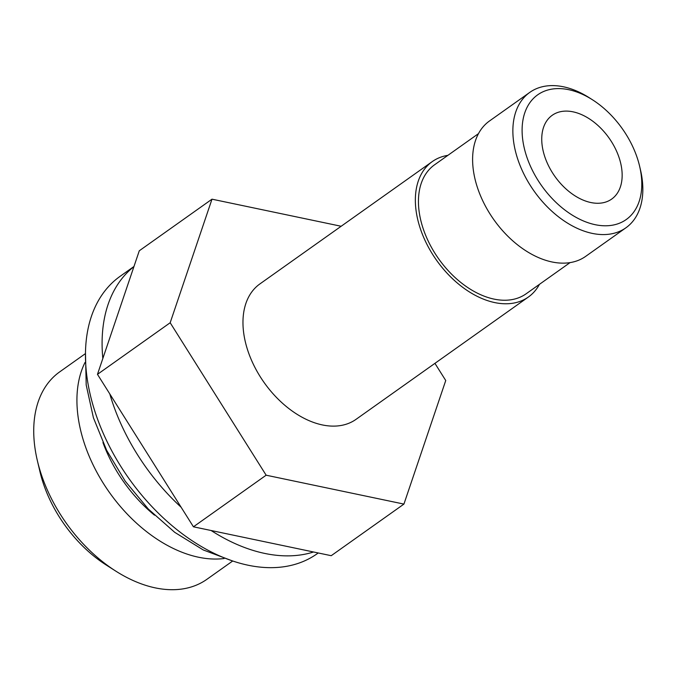 <?xml version="1.0" encoding="UTF-8"?>
<svg xmlns="http://www.w3.org/2000/svg" width="675" height="675" viewBox="0 0 675 675"><rect width="100%" height="100%" fill="white"/><g stroke="black" fill="none" stroke-linecap="round" stroke-linejoin="round"><path stroke-width="1.01" d="M639.613 166.219L640.474 169.898A83.033 53.637 -125.4 0 1 625.911 227.804A83.033 53.637 -125.4 0 1 592.237 233.39A83.033 53.637 -125.4 0 1 521.716 169.4A83.033 53.637 -125.4 0 1 529.799 92.374A83.033 53.637 -125.4 0 1 563.473 86.797A83.033 53.637 -125.4 0 1 589.275 97.748L592.456 99.773A76.461 49.393 54.6 0 0 568.704 89.691A76.461 49.393 54.6 0 0 523.589 144.956A76.461 49.393 54.6 0 0 595.19 224.691A76.461 49.393 54.6 0 0 639.613 166.219A76.461 49.393 54.6 0 0 592.456 99.773M529.799 92.374L489.544 120.943A83.033 53.637 54.6 0 0 481.461 197.969A83.033 53.637 54.6 0 0 551.981 261.959A83.033 53.637 54.6 0 0 585.655 256.373L625.911 227.804M573.05 111.839A51.367 33.185 54.6 0 0 552.209 115.298A51.367 33.185 54.6 0 0 547.214 162.945A51.367 33.185 54.6 0 0 590.844 202.534A51.367 33.185 54.6 0 0 611.677 199.083A51.367 33.185 54.6 0 0 616.68 151.428A51.367 33.185 54.6 0 0 573.05 111.839M478.507 133.616L434.573 164.793A79.093 51.098 54.6 0 0 426.87 238.157A79.093 51.098 54.6 0 0 494.049 299.109A79.093 51.098 54.6 0 0 526.129 293.794L570.054 262.609M341.153 226.26L211.992 199.176L139.286 250.779L97.47 374.347L193.438 526.804L211.106 530.508A170.142 109.907 54.6 0 0 264.718 553.424A170.142 109.907 54.6 0 0 313.546 551.99L331.223 555.694L403.928 504.09L445.745 380.523L434.928 363.344M133.971 266.482L120.167 276.277A170.142 109.907 54.6 0 0 103.596 434.101A170.142 109.907 54.6 0 0 248.096 565.22A170.142 109.907 54.6 0 0 317.107 553.778L318.246 552.968M224.117 558.52A127.178 82.156 -125.4 0 1 198.492 557.221A127.178 82.156 -125.4 0 1 99.976 477.782A127.178 82.156 -125.4 0 1 84.999 362.492M85.48 353.582L59.662 371.9A127.178 82.156 54.6 0 0 37.353 460.603A127.178 82.156 54.6 0 0 115.779 571.109A127.178 82.156 54.6 0 0 155.292 587.883A127.178 82.156 54.6 0 0 206.871 579.327L232.689 561.009M539.443 284.344A83.033 53.637 -125.4 0 1 528.407 297.008A83.033 53.637 -125.4 0 1 494.733 302.586A83.033 53.637 -125.4 0 1 424.204 238.596A83.033 53.637 -125.4 0 1 432.295 161.578A83.033 53.637 -125.4 0 1 447.888 155.343M432.295 161.578L259.9 283.922A83.033 53.637 54.6 0 0 251.817 360.939A83.033 53.637 54.6 0 0 322.338 424.929A83.033 53.637 54.6 0 0 356.02 419.352L528.407 297.008M211.992 199.176L170.176 322.743L266.144 475.2L403.928 504.09M109.78 393.896A170.142 109.907 54.6 0 0 181.128 507.246M133.92 266.625A170.142 109.907 54.6 0 0 102.828 358.493M102.938 442.538A114.564 74.005 54.6 0 0 154.482 515.168M115.779 571.109L106.22 565.017A107.468 69.424 -125.4 0 1 39.952 471.631L37.353 460.603M211.106 530.508L313.546 551.99M266.144 475.2L193.438 526.804M170.176 322.743L97.47 374.347M85.489 353.455L86.197 384.995L93.42 417.766L106.675 450.36L125.288 481.275L148.331 509.051L174.724 532.33L203.276 549.965L232.808 561.035"/></g></svg>
